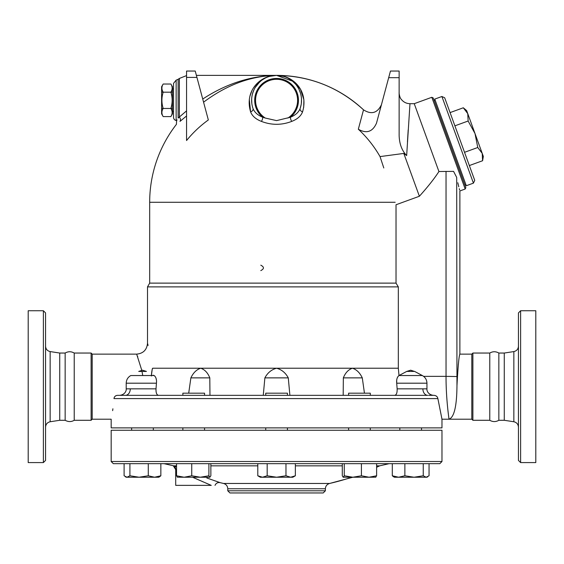 <?xml version="1.0" encoding="UTF-8"?>
<svg xmlns="http://www.w3.org/2000/svg" width="564" height="564" viewBox="0 0 564 564"><rect width="100%" height="100%" fill="white"/><g stroke="black" fill="none" stroke-linecap="round" stroke-linejoin="round"><path stroke-width="0.85" d="M45.557 427.117C45.79 424.213 47.327 422.422 50.154 421.752L59.728 420.286L65.149 420.286C68.314 421.992 71.339 421.992 74.222 420.286L74.222 353.043C71.205 351.323 68.174 351.323 65.149 353.043L59.728 353.043L50.154 351.576C47.305 350.921 45.776 349.13 45.557 346.218M65.149 420.286L65.149 353.043M59.728 420.286L59.728 353.043M45.557 460.421L45.557 312.914L43.386 310.743L43.386 462.586L45.557 460.421M43.386 462.586L28.2 462.586L28.2 310.743L43.386 310.743M432.863 395.343L434.111 395.343C436.261 395.611 437.516 396.696 437.875 398.593L441.979 419.207L441.979 427.879L111.171 427.879L111.171 419.207L92.193 419.207L91.107 420.286L74.222 420.286M91.107 420.286L91.107 353.043L74.222 353.043M92.193 419.207L92.193 354.129L91.107 353.043M137.771 356.913L137.461 356.11M457.376 374.468L456.967 385.713C457.989 366.487 458.962 355.962 459.879 354.129C458.976 355.842 458.01 366.367 456.967 385.713L456.692 177.427C460.809 195.356 460.809 195.356 456.692 177.427L453.562 171.371L438.926 171.526C434.421 178.527 427.907 186.769 419.383 196.251L396.027 204.753L396.027 283.121L398.325 286.879L147.507 286.879L147.507 343.279C146.866 349.87 143.249 353.487 136.664 354.129L141.783 370.301M142.015 371.422L142.734 375.539M123.248 395.343L117.481 395.343C115.437 395.568 114.259 396.654 113.97 398.593C110.558 425.573 110.558 425.573 113.97 398.593L437.875 398.593M116.24 395.575L115.599 395.9M112.638 410.648L112.906 408.78M398.325 286.879L398.325 368.229L152.696 368.229C146.287 335.531 146.287 335.531 152.696 368.229C152.174 368.976 151.716 371.563 151.335 375.991L151.92 375.539L154.155 375.539C156.031 377.069 156.792 379.621 156.447 383.196L156.009 388.836C155.883 392.84 156.714 395.011 158.512 395.343M147.507 343.279L148.113 345.443M151.392 375.539L152.231 369.23M152.329 368.849L152.527 368.362M156.32 379.579L156.009 378.232M155.742 377.478L154.74 375.969M157.744 395.124L157.37 394.835M156.348 392.904L156.101 391.74M156.009 390.93L156.009 388.836L130.284 388.836A6.507 4.879 -90 0 1 125.405 395.343L182.856 395.343L182.856 393.171L204.549 393.171L204.549 395.343M153.027 375.229L153.422 375.264M396.027 283.121L149.679 283.121L147.507 286.879M348.608 395.343L348.608 393.171L370.301 393.171L370.301 395.343L427.752 395.343L119.801 395.343C124.679 394.779 126.54 390.972 126.209 388.857L126.209 383.196L156.447 383.196M130.284 388.836L126.28 388.836M287.421 395.343L287.421 393.171L265.729 393.171L265.729 395.343M154.155 375.539L130.806 375.539C127.859 377.245 126.329 379.798 126.209 383.196M188.707 393.171L190.872 377.873C193.255 372.797 196.533 369.582 200.713 368.229C204.76 369.582 207.799 372.797 209.808 377.873L190.872 377.873M394.645 395.343L394.645 395.343C396.443 395.011 397.275 392.84 397.141 388.836L396.704 383.196C396.365 379.614 397.134 377.062 399.002 375.539L398.325 368.229M428.675 395.35L433.349 395.343C428.478 394.779 426.617 390.972 426.948 388.857L426.948 383.196L396.704 383.196M426.87 388.836L422.894 388.836M426.398 383.196L426.892 383.182M426.899 383.118L426.877 382.498M423.613 376.364L446.039 376.364C445.955 399.347 449.127 419.764 449.029 419.207C454.154 417.367 456.805 406.2 456.967 385.713M436.522 396.231L435.944 395.836M434.111 395.343L433.349 395.343L434.111 395.343M397.641 376.999L397.31 377.732M396.718 380.488L396.704 383.182M397.141 388.836L422.873 388.836A6.507 4.879 -90 0 0 427.752 395.343M362.285 377.873C359.895 372.797 356.617 369.582 352.444 368.229C348.39 369.582 345.358 372.797 343.342 377.873L362.285 377.873L364.45 393.171M414.434 371.422L410.677 370.203L406.722 371.422L399.002 375.539L422.351 375.539C425.291 377.245 426.821 379.798 426.948 383.196M209.808 377.873L209.963 395.343M343.187 395.343L343.342 377.873M263.261 395.343L264.876 377.873C267.59 372.797 271.488 369.582 276.579 368.229C281.662 369.582 285.56 372.797 288.282 377.873L264.876 377.873M288.282 377.873L289.889 395.343M383.802 167.973L380.192 157.074M382.752 164.801L383.358 166.634M376.498 123.163L388.681 77.684L399.136 77.684L399.136 135.36C399.347 143.799 401.85 150.539 406.658 155.586L403.796 153.429L380.03 156.595A118.341 115.31 180 0 0 358.33 129.219C366.529 133.908 372.585 131.891 376.498 123.163L376.491 123.192M269.585 76.38L276.557 75.379C251.206 75.787 226.876 84.727 203.576 102.183C226.876 84.727 251.206 75.787 276.579 75.379C261.484 74.956 244.078 89.866 250.592 111.869C252.207 116.029 255.802 119.194 261.379 121.38C271.503 125.278 281.633 125.278 291.771 121.38C297.355 119.194 300.95 116.029 302.558 111.869C309.072 89.866 291.666 74.956 276.579 75.379C309.939 75.816 338.922 87.307 363.519 109.846L358.33 129.219M208.335 119.956A115.303 113.547 180 0 0 186.557 140.535L186.557 71.043L195.229 71.043L208.335 119.956M179.987 121.387L180.001 121.38C175.284 125.278 175.284 125.278 180.001 121.38L186.557 115.98M261.379 121.38A3.257 1.339 111.3 0 0 262.69 117.234C257.678 115.169 254.449 112.257 253.003 108.485A3.257 2.411 160.9 0 1 250.592 111.869L249.309 99.363M249.852 96.423L251.741 91.086M253.814 87.455L255.584 85.122M256.775 83.803L257.734 82.852M260.392 80.652L263.74 78.558M381.426 104.749C377.358 113.131 371.387 114.83 363.519 109.846A126.9 126.9 0 0 0 276.579 75.379L294.147 81.724L300.563 89.436L303.897 99.8L303.7 107.393M195.229 71.043L186.557 71.043M186.557 110.875L178.111 118.08M180.001 121.38A3.257 2.764 51.1 0 0 179.366 117.234L179.366 78.445L186.557 75.59M388.681 77.684L390.464 71.043L399.136 71.043L399.136 77.684M406.658 155.586L409.972 103.825L406.658 155.586M408.188 129.889L407.448 141.895M403.796 153.429L419.383 196.251M390.464 71.043L399.136 71.043M431.805 97.29L465.187 189.018L465.836 187.629L433.194 97.939L431.805 97.29L414.237 103.684L438.926 171.526M301.12 104.784L300.154 108.485A3.257 2.411 -160.9 0 0 302.558 111.869M196.392 75.379L276.6 75.379L283.572 76.38M280.724 75.731L284.129 76.549M287.887 78.093L289.917 79.249M292.215 80.892L295.515 84.085M297.193 86.278L298.321 88.09M299.096 89.584L300.52 93.314M300.936 94.935L301.289 96.895M301.317 97.121L301.451 98.39M301.5 99.215L301.331 103.416M251.819 103.381L251.65 99.327M251.911 96.613L252.186 95.097M252.545 93.645L253.807 90.141M255.217 87.434L259.623 82.027M262.168 79.961L265.136 78.156M301.127 104.742L300.154 108.485A24.943 24.943 0 0 0 276.579 75.379A24.943 24.943 0 0 0 253.003 108.485A24.943 24.943 0 0 1 276.579 75.379A24.943 24.943 0 0 1 300.154 108.485C298.708 112.257 295.48 115.169 290.467 117.234A3.257 1.339 -111.3 0 0 291.771 121.38M265.277 118.052L276.579 120.618L290.467 117.234A21.876 21.876 0 0 0 292.547 85.368A21.876 21.876 0 0 0 260.61 85.368A21.876 21.876 0 0 0 262.69 117.234L265.277 118.052A21.023 21.023 0 0 1 260.674 86.581A21.023 21.023 0 0 1 292.483 86.581A21.023 21.023 0 0 1 287.88 118.052M272.433 75.731L269.021 76.549M265.27 78.093L263.24 79.249M260.942 80.892L257.642 84.085M255.964 86.278L254.836 88.09M254.061 89.584L252.637 93.314M252.221 94.935L251.868 96.895M251.657 99.215L251.819 103.416M301.366 103.113L301.507 99.447M301.387 97.755L301.303 97.036M301.204 96.359L301 95.231M300.549 93.412L299.583 90.677M297.884 87.357L297.411 86.602M294.937 83.437L293.534 82.034M290.982 79.961L288.021 78.156M177.075 119.843L176.786 120.329M176.652 120.555L176.137 120.506A3.257 3.257 0 0 1 173.536 117.312L173.536 83.338L176.137 80.151L178.125 79.305L178.125 118.052C176.144 121.415 176.144 121.415 178.125 118.052M276.579 75.379C250.952 75.731 226.34 83.613 202.73 99.038M176.137 120.506L176.137 80.151L176.137 120.506M173.536 111.693L172.457 111.693M170.885 84.029L172.457 86.75L172.457 92.158L170.878 92.158C172.577 89.45 172.577 86.736 170.878 84.029L163.179 84.029C161.487 86.736 161.487 89.45 163.179 92.158L161.607 92.158L161.607 86.75L163.179 84.029M172.457 92.158L172.457 108.429L170.878 108.429C172.57 103.015 172.57 97.6 170.878 92.186L163.179 92.186C161.494 97.6 161.494 103.015 163.179 108.429L161.607 108.429L161.607 92.158M172.457 108.429L172.457 113.865L170.885 116.586C172.577 113.879 172.577 111.164 170.878 108.457L163.179 108.457C161.487 111.164 161.487 113.879 163.179 116.586L170.878 116.586M163.179 116.586L161.607 113.865L161.607 108.429M457.813 182.736L458.779 186.769M459.272 188.7L459.604 189.948M434.118 100.491L435.14 100.117M466.301 185.732L434.766 99.102L441.901 96.5L473.436 183.138L466.301 185.732M473.436 183.138L474.733 180.353L444.686 97.798L441.901 96.5M469.347 165.555L482.587 160.74L482.22 153.373L483.341 156.447L482.587 160.74M482.22 153.373L477.764 147.5L474.994 133.513L482.22 153.373M464.524 152.315L477.764 147.5M474.994 133.513L468.127 121.02L467.767 113.653L474.994 133.513M454.887 125.835L468.127 121.02M463.312 107.78L466.647 110.579L467.767 113.653L463.312 107.78L450.072 112.596M260.794 270.614C264.297 268.802 264.297 266.998 260.794 265.186M458.546 362.715L458.264 364.957M446.039 171.371L446.039 376.364L456.692 376.533M441.979 419.207L471.807 419.207L471.807 354.129L459.879 354.129L459.879 190.956L465.187 189.018M471.807 419.207L472.893 420.286L472.893 353.043L471.807 354.129M498.851 420.286L498.851 353.043L504.272 353.043L504.272 420.286L498.851 420.286C495.826 422.006 492.802 422.006 489.778 420.286L472.893 420.286M489.778 420.286L489.778 353.043L472.893 353.043M504.272 420.286L513.846 421.752C516.673 422.422 518.21 424.213 518.443 427.117M518.443 312.914L518.443 460.421L520.614 462.586L520.614 310.743L518.443 312.914M520.614 462.586L535.8 462.586L535.8 310.743L520.614 310.743M265.729 430.269L265.729 427.879M111.171 461.507L111.171 430.269L441.979 430.269L441.979 461.507L111.171 461.507L113.343 463.671L439.814 463.671L441.979 461.507M176.539 470.002L175.707 469.622A4.336 4.336 0 0 0 173.345 465.758L164.053 463.671L210.858 463.671L210.858 475.776L209.878 477.229L184.139 477.229L191.739 475.776L200.319 477.229L208.899 475.776L209.878 477.229M393.566 476.749L394.405 477.229L398.586 477.229L404.867 475.776L414.061 477.229L398.586 477.229L392.297 475.776L393.566 476.749L392.297 475.776L392.297 463.671L429.049 463.671L429.049 475.776L426.151 477.229L426.948 477.229L414.061 477.229L423.247 475.776L426.151 477.229M376.618 465.843L379.642 465.843L389.097 463.671L376.618 463.671L376.618 475.776L375.638 477.229M361.418 463.671L361.418 475.776L369.018 477.229L343.187 477.229L342.292 475.776L342.292 463.671L295.36 463.671L295.36 475.776L290.664 477.229L276.579 477.229L285.969 475.776L290.664 477.229L292.843 477.229L295.36 475.776M267.181 463.671L267.181 475.776L276.579 477.229L260.307 477.229L257.79 475.776L257.79 463.671L210.858 463.671M124.101 463.671L124.101 475.776L127.006 477.229L129.91 475.776L139.096 477.229L126.209 477.229L125.37 476.749M129.91 463.671L129.91 475.776M139.096 477.229L148.283 475.776L154.571 477.229L139.096 477.229M148.283 463.671L148.283 475.776M159.584 476.749L158.745 477.229L154.571 477.229L160.853 475.776L159.584 476.749L160.853 475.776L160.853 463.671M176.539 463.671L176.539 475.776L184.139 477.229L177.343 477.179M191.739 463.671L191.739 475.776M177.519 477.229L176.539 475.776M208.899 463.671L208.899 475.776M285.969 463.671L285.969 475.776M257.79 475.776L262.486 477.229L267.181 475.776M375.814 477.179L369.018 477.229L376.618 475.776M343.272 477.229L344.259 475.776L352.838 477.229L361.418 475.776M423.247 463.671L423.247 475.776M344.259 463.671L344.259 475.776M404.867 463.671L404.867 475.776M414.061 477.229L407.293 477.229M352.838 477.229L329.595 483.468C326.923 484.342 325.52 486.105 325.386 488.755L325.386 490.786L227.771 490.786L229.936 492.957L323.214 492.957L325.386 490.786M176.539 466.95L175.312 466.491M215.018 485.364C216.033 483.165 217.739 482.262 220.129 482.65L206.826 477.976M192.571 477.229L211.246 485.364C216.125 485.364 216.125 485.364 211.246 485.364L208.856 484.342M207.369 483.7L205.656 482.96M203.541 482.044L201.764 481.275M199.755 480.394L196.505 478.97M194.517 478.096L193.177 477.504M379.642 465.843L376.618 467.281A236.443 236.443 0 0 0 379.642 465.843M173.268 465.723L175.707 469.622L175.707 485.364L211.246 485.364M138.723 371.422L146.428 371.422L142.48 370.203L138.723 371.422M50.154 421.752L50.154 351.576M422.33 375.539L414.625 371.422L406.722 371.422M395.181 202.279L149.679 202.279L149.679 283.121M196.935 77.409L186.557 77.409M504.272 353.043L513.846 351.576L513.846 421.752M173.585 465.843L176.539 465.843M210.858 465.843L257.79 465.843M295.36 465.843L342.292 465.843M351.717 477.229A236.443 236.443 0 0 1 329.595 483.468L223.563 483.468A236.443 236.443 0 0 1 220.129 482.65M223.563 483.468C226.192 484.257 227.595 486.02 227.771 488.755L325.386 488.755M136.664 354.129L92.193 354.129M176.61 120.618L176.419 124.355A126.9 126.9 0 0 0 149.679 202.279M414.237 103.684L409.986 103.684C406.524 103.614 403.69 102.239 401.483 99.574C399.326 97.678 398.952 91.749 399.136 92.841M178.125 79.305L179.366 78.445M173.536 88.922L172.457 88.922M464.912 185.084L465.927 184.71M489.778 353.043C492.802 351.323 495.826 351.323 498.851 353.043M513.846 351.576C516.694 350.921 518.224 349.13 518.443 346.218M153.323 430.269L153.323 427.879M131.631 430.269L131.631 427.879L131.631 430.269M204.549 430.269L204.549 427.879M182.856 430.269L182.856 427.879M287.421 430.269L287.421 427.879M370.301 430.269L370.301 427.879M348.608 430.269L348.608 427.879M421.519 430.269L421.519 427.879M399.827 430.269L399.827 427.879M426.948 477.229L427.78 476.749M227.771 488.755L227.771 490.786"/></g></svg>

